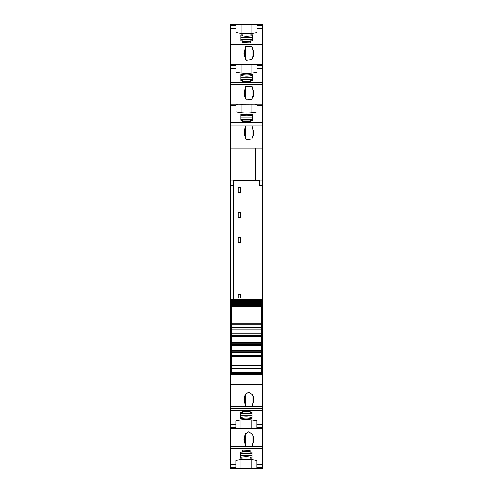 <?xml version="1.0" encoding="UTF-8"?>
<svg xmlns="http://www.w3.org/2000/svg" width="493" height="493" viewBox="0 0 493 493"><rect width="100%" height="100%" fill="white"/><g stroke="black" fill="none" stroke-linecap="round" stroke-linejoin="round"><path stroke-width="0.74" d="M241.04 33.271L241.04 24.705L262.387 24.65L262.387 180.074L255.436 180.074L255.436 148.202L262.387 148.196M261.543 325.288L262.387 325.288L262.387 319.778L261.543 319.778L262.387 319.778L262.387 180.074M262.387 325.288L262.387 372.061L261.543 372.061M235.974 424.633L230.613 424.633L230.613 427.573L235.974 427.573L235.974 420.782A29.79 17.927 180 0 1 256.828 420.862L256.828 427.573L262.387 427.573L262.387 372.061M262.387 427.573L262.387 468.35L255.047 468.35L256.828 467.857L256.828 467.29L262.387 467.29M235.974 464.351L230.613 464.351L230.613 468.35L237.749 468.35L235.974 467.857L235.974 460.505A29.79 17.927 180 0 1 256.828 460.579L256.828 467.29M230.613 464.351L230.613 450.01L262.387 450.01M262.387 448.402L230.613 448.402L230.613 450.01M230.613 448.402L230.613 446.492L245.606 446.492L243.869 439.349L245.009 434.586L248.836 431.806L252.656 434.586L253.796 439.349L252.059 446.492L245.606 446.492L245.606 433.655M230.613 427.573L230.613 446.492M230.613 424.633L230.613 410.293L262.387 410.293M262.387 408.685L230.613 408.685L230.613 410.293M230.613 408.685L230.613 406.774L245.606 406.774L243.869 399.632L245.009 394.868L248.836 392.083L252.656 394.868L253.796 399.632L252.059 406.774L245.606 406.774L245.606 393.938M262.387 384.522L230.613 384.522L230.613 406.774M230.613 384.522L230.613 371.568L231.26 371.568M231.26 322.65L230.613 322.65L230.613 371.568M230.613 322.65L230.613 321.763L231.26 321.763M262.387 180.111L233.491 180.111L233.491 185.43L230.613 185.43L230.613 321.763M230.613 185.43L230.613 148.202L255.436 148.196L230.613 148.202L230.613 124.039L262.387 124.039M241.04 24.705L230.613 24.65L230.613 124.039M237.848 24.65L236.073 25.143L236.073 28.649L230.613 28.649M255.152 24.65L256.927 25.143L256.927 32.495A29.79 17.927 0 0 1 236.073 32.421L236.073 28.649M250.647 42.38L250.647 40.882L252.508 40.882L252.508 34.756L251.017 34.756A14.895 8.966 0 0 1 242.328 34.756L240.843 34.756L240.843 40.882L242.704 40.882L242.704 42.38L250.647 42.071M246.451 60.245L243.869 53.651L245.606 46.508L252.059 46.508L253.796 53.651L251.929 59.511L246.451 60.245M241.04 72.989L241.04 64.423L237.848 64.367L236.073 64.86L236.073 68.367L230.613 68.367M241.04 64.423L255.152 64.367L256.927 64.86L256.927 72.218A29.79 17.927 0 0 1 236.073 72.138L236.073 68.367M250.647 82.097L250.647 80.599L252.508 80.599L252.508 74.474L251.017 74.474A14.895 8.966 0 0 1 242.328 74.474L240.843 74.474L240.843 80.599L242.704 80.599L242.704 82.097L250.647 81.789M246.451 99.962L243.869 93.368L245.606 86.226L252.059 86.226L253.796 93.368L251.929 99.229L246.451 99.962M241.04 112.706L241.04 104.146L237.848 104.091L236.073 104.578L236.073 111.856A29.79 17.927 0 0 0 256.927 111.936L256.927 108.084L262.387 108.084M241.04 104.146L255.152 104.091L256.927 104.578L256.927 108.084M242.704 121.814L250.647 121.814L250.647 120.323L252.508 120.323L252.508 114.197L251.017 114.197A14.895 8.966 0 0 1 242.328 114.197L240.843 114.197L240.843 120.323L242.704 120.323L242.704 121.512M244.294 136.099L244.294 130.146L243.869 133.092L246.451 139.685L251.935 138.946L253.796 133.092L252.059 125.943L230.613 125.943M244.294 130.146L245.606 125.943L245.606 138.786M233.491 180.111L230.613 180.111M255.436 180.074L230.613 180.081M262.387 185.43L259.312 185.43L259.312 180.111M233.491 180.469L259.312 180.469M240.689 297.988L240.689 294.512L238.211 294.512L238.211 297.988L240.689 297.988M238.211 217.407L238.211 212.44L240.689 212.44L240.689 217.407L238.211 217.407M240.689 242.427L238.211 242.427L238.211 237.466L240.689 237.466L240.689 242.427M240.689 192.381L240.689 187.42L238.211 187.42L238.211 192.381L240.689 192.381M261.543 314.516L262.387 314.516M261.543 370.249L262.387 370.249M230.613 370.249L231.26 370.249M261.543 371.568L262.387 371.568M262.387 374.84L257.321 374.84L257.321 373.521M257.321 374.84L230.613 374.84M242.254 410.903L242.254 412.401L240.393 412.401L240.393 418.526L241.884 418.526A14.895 8.966 180 0 1 250.573 418.526L252.059 418.526L252.059 412.401L250.197 412.401L250.197 410.903L242.254 411.211M256.828 427.573L256.828 428.14L255.047 428.633L262.387 428.633M230.613 428.633L255.047 428.633M237.749 428.633L235.974 428.14L235.974 427.573M242.254 450.62L242.254 452.118L240.393 452.118L240.393 458.243L241.884 458.243A14.895 8.966 180 0 1 250.573 458.243L252.059 458.243L252.059 452.118L250.197 452.118L250.197 450.62L242.254 450.929M237.749 468.35L255.047 468.35M233.491 299.374L233.491 185.43M230.613 314.516L231.26 314.516M230.613 319.76L231.26 319.778M231.26 372.061L230.613 372.061M257.321 374.341L235.475 374.341L235.475 374.84L235.475 373.521M242.704 42.071L242.704 42.38M240.843 40.882L240.843 40.019L252.508 40.019L252.508 40.882M240.843 35.946L242.328 35.946L242.328 34.756M252.508 35.946L251.017 35.946L251.017 34.756M242.328 35.946A14.895 8.966 0 0 0 251.017 35.946M245.606 59.345L245.606 46.508M252.059 59.345L252.059 46.508M242.704 81.789L242.704 82.097M240.843 80.599L240.843 79.737L252.508 79.737L252.508 80.599M240.843 75.663L242.328 75.663L242.328 74.474M252.508 75.663L251.017 75.663L251.017 74.474M242.328 75.663A14.895 8.966 0 0 0 251.017 75.663M245.606 99.062L245.606 86.226M252.059 99.062L252.059 86.226M240.843 120.323L240.843 119.454L252.508 119.454L252.508 120.323M240.843 115.387L242.328 115.387L242.328 114.197M252.508 115.387L251.017 115.387L251.017 114.197M242.328 115.387A14.895 8.966 0 0 0 251.017 115.387M252.059 138.779L252.059 125.943L262.387 125.943M252.059 393.938L252.059 406.774L262.387 406.774M250.197 411.211L250.197 410.903M252.059 412.401L252.059 413.263L240.393 413.263L240.393 412.401M252.059 417.337L250.573 417.337L250.573 418.526M240.393 417.337L241.884 417.337L241.884 418.526M250.573 417.337A14.895 8.966 180 0 0 241.884 417.337M252.059 433.655L252.059 446.492L262.387 446.492M250.197 450.929L250.197 450.62M252.059 452.118L252.059 452.981L240.393 452.981L240.393 452.118M252.059 457.054L250.573 457.054L250.573 458.243M240.393 457.054L241.884 457.054L241.884 458.243M250.573 457.054A14.895 8.966 180 0 0 241.884 457.054M231.26 302.443L231.26 301.359L261.543 301.359L231.26 301.389L231.26 300.225L261.543 300.243L261.543 299.374L231.26 299.374L231.26 299.898L261.543 299.898M261.543 302.443L261.543 300.866L231.26 300.866L231.26 299.898M231.26 303.405L231.26 302.406L261.543 302.406L261.543 306.011L231.26 306.011L231.26 306.517L261.543 306.258M261.543 303.405L231.26 303.349L231.26 303.879L261.543 303.879M261.543 304.273L231.26 304.199L231.26 304.692L261.543 304.692M261.543 305.038L231.26 304.945L231.26 305.401L261.543 305.401M261.543 305.703L231.26 305.592L231.26 306.011M261.543 306.597L261.543 323.205L231.26 323.205L231.26 306.597L261.543 306.517M261.543 323.205L261.543 324.197L231.26 324.197L261.543 324.197L261.543 329.041L231.26 329.041L231.26 327.863L261.543 327.863M261.543 342.653L231.26 342.653L231.26 343.128L261.543 343.128L261.543 329.041M261.543 343.128L261.543 373.521L231.26 373.521L231.26 372.307L261.543 372.307M231.26 343.128L231.26 355.478L261.543 355.478L231.26 355.478L231.26 372.307M231.26 342.653L231.26 337.021L261.543 337.021M261.543 336.553L231.26 336.553L231.26 337.021M231.26 336.553L231.26 329.041M261.543 327.389L231.26 327.389L231.26 327.863M231.26 327.389L231.26 323.205M231.26 306.258L261.543 306.128M231.26 305.038L231.26 304.692M231.26 304.273L231.26 303.879M231.26 301.962L261.543 301.962M231.26 302.973L261.543 302.973M261.543 333.878L231.26 333.878M261.543 335.369L231.26 335.369M261.543 344.305L231.26 344.305M261.543 345.796L231.26 345.796M261.543 350.64L231.26 350.64M261.543 365.35L231.26 365.35M256.927 25.71L262.387 25.71M230.613 25.71L236.073 25.71M256.927 28.649L262.387 28.649M262.387 42.99L230.613 42.99M230.613 44.598L262.387 44.598M256.927 65.427L262.387 65.427M230.613 65.427L236.073 65.427M256.927 68.367L262.387 68.367M262.387 82.707L230.613 82.707M230.613 84.315L262.387 84.315M256.927 105.151L262.387 105.151M230.613 105.151L236.073 105.151M230.613 108.084L236.073 108.084M230.613 122.424L262.387 122.424M262.288 319.778L261.543 319.778M261.543 321.763L262.387 321.763M262.387 322.65L261.543 322.65M230.613 325.288L231.26 325.288M262.387 424.633L256.828 424.633M262.387 464.351L256.828 464.351M230.613 467.29L235.974 467.29M251.96 24.705L251.96 33.308M244.294 56.664L244.294 50.705M253.371 56.664L253.371 50.705M251.96 64.423L251.96 73.026M244.294 96.382L244.294 90.422M253.371 96.382L253.371 90.422M251.96 104.146L251.96 112.743M253.371 136.099L253.371 130.146M244.294 396.618L244.294 402.578M253.371 396.618L253.371 402.578M251.861 420.011L251.861 428.577M240.941 428.577L240.941 419.974M244.294 436.336L244.294 442.295M253.371 436.336L253.371 442.295M251.861 459.729L251.861 468.295M240.941 468.295L240.941 459.692M240.393 415.691L252.059 415.691M240.393 413.479L252.059 413.479M242.254 411.359L250.197 411.359M240.393 455.409L252.059 455.409M240.393 453.203L252.059 453.203M242.254 451.077L250.197 451.077M252.508 117.026L240.843 117.026M252.508 119.238L240.843 119.238M250.647 121.358L242.704 121.358M252.508 77.309L240.843 77.309M252.508 79.521L240.843 79.521M250.647 81.641L242.704 81.641M252.508 37.591L240.843 37.591M252.508 39.797L240.843 39.797M250.647 41.923L242.704 41.923M231.26 299.436L261.543 299.436M261.543 351.817L231.26 351.817M231.26 352.292L261.543 352.292M231.26 356.47L261.543 356.47M261.543 365.695L231.26 365.695M231.26 368.702L261.543 368.702M230.613 64.367L237.848 64.367M255.152 64.367L262.387 64.367M230.613 104.091L237.848 104.091M255.152 104.091L262.387 104.091M242.254 411.71L250.197 411.71M242.254 451.428L250.197 451.428M250.647 121.013L242.704 121.013M250.647 81.29L242.704 81.29M250.647 41.572L242.704 41.572M231.26 299.374L261.543 299.374M231.26 300.225L261.543 300.225M231.26 314.947L261.543 314.947"/></g></svg>
